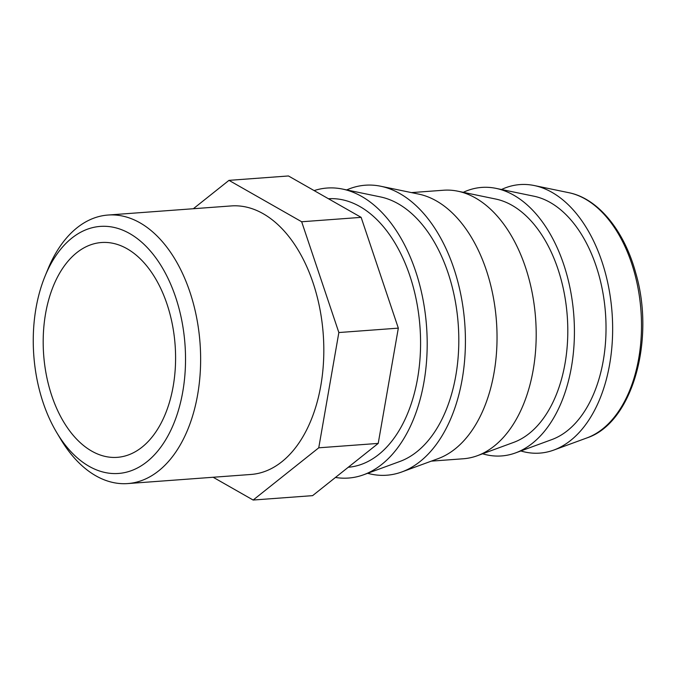 <?xml version="1.0" encoding="UTF-8"?>
<svg xmlns="http://www.w3.org/2000/svg" width="676" height="676" viewBox="0 0 676 676"><rect width="100%" height="100%" fill="white"/><g stroke="black" fill="none" stroke-linecap="round" stroke-linejoin="round"><path stroke-width="1.01" d="M501.507 189.5A134.634 82.388 85.8 0 1 534.243 185.537A134.634 82.388 85.8 0 1 612.059 312.777A134.634 82.388 85.8 0 1 553.805 450.064A134.634 82.388 85.8 0 1 520.833 450.96M62.555 441.453A123.86 75.796 85.8 0 1 56.691 432.505A123.86 75.796 85.8 0 1 45.115 276.002A123.86 75.796 85.8 0 1 152.261 253.246A123.86 75.796 85.8 0 1 170.901 430.088A123.86 75.796 85.8 0 1 62.555 441.453M56.691 432.505L60.603 439.062A134.634 82.388 -94.2 0 0 66.983 448.779A134.634 82.388 -94.2 0 0 127.806 483.568A134.634 82.388 -94.2 0 0 200.045 343.231A134.634 82.388 -94.2 0 0 107.957 215.044A134.634 82.388 -94.2 0 0 48.021 268.947L45.115 276.002M68.665 429.514A107.704 65.91 85.8 0 1 45.605 313.453A107.704 65.91 85.8 0 1 101.451 242.523A107.704 65.91 85.8 0 1 175.118 345.073A107.704 65.91 85.8 0 1 117.328 457.339A107.704 65.91 85.8 0 1 68.665 429.514M107.957 215.044L231.141 205.935A134.634 82.388 85.8 0 1 323.229 334.121A134.634 82.388 85.8 0 1 250.99 474.459L127.806 483.568M193.344 208.732L228.987 180.357L301.673 221.762L338.853 332.541L318.751 447.808L378.222 443.405L312.608 495.643L253.145 500.037L213.151 477.256M338.853 332.541L398.325 328.139L378.222 443.405M301.673 221.762L361.136 217.359L398.325 328.139M228.987 180.357L288.449 175.963L361.136 217.359M318.751 447.808L253.145 500.037M328.443 198.744A134.634 82.388 85.8 0 1 419.99 327.015A134.634 82.388 85.8 0 1 348.25 467.268M314.137 190.59A145.399 88.978 85.8 0 1 342.521 189.069A145.399 88.978 85.8 0 1 426.556 326.483A145.399 88.978 85.8 0 1 363.637 474.763A145.399 88.978 85.8 0 1 335.457 477.45M342.521 189.069L380.402 196.91A134.634 82.388 85.8 0 1 458.218 324.142A134.634 82.388 85.8 0 1 399.955 461.438L363.637 474.763M346.687 189.931A145.399 88.978 85.8 0 1 380.749 186.246A145.399 88.978 85.8 0 1 464.784 323.66A145.399 88.978 85.8 0 1 401.865 471.933A145.399 88.978 85.8 0 1 367.634 473.293M380.749 186.246L418.63 194.088A134.634 82.388 85.8 0 1 496.446 321.32A134.634 82.388 85.8 0 1 438.183 458.615L401.865 471.933M411.473 192.601L443.515 190.235A134.634 82.388 85.8 0 1 457.787 191.19A134.634 82.388 85.8 0 1 535.603 318.421A134.634 82.388 85.8 0 1 477.34 455.717A134.634 82.388 85.8 0 1 463.364 458.759L431.322 461.133M457.787 191.19L495.669 199.031A123.86 75.796 85.8 0 1 567.257 316.089A123.86 75.796 85.8 0 1 513.659 442.391L477.34 455.717M463.28 192.33A134.634 82.388 85.8 0 1 496.015 188.367A134.634 82.388 85.8 0 1 573.831 315.599A134.634 82.388 85.8 0 1 515.577 452.895A134.634 82.388 85.8 0 1 482.605 453.79M496.015 188.367L533.896 196.201A123.86 75.796 85.8 0 1 605.485 313.258A123.86 75.796 85.8 0 1 551.886 439.569L515.577 452.895M586.954 437.904C632.432 423.058 655.517 339.817 635.693 272.817C624.244 230.71 598.192 198.474 568.829 192.694A124.798 76.371 85.8 0 1 640.958 310.639A124.798 76.371 85.8 0 1 586.954 437.904L553.805 450.064M568.829 192.694L534.243 185.537"/></g></svg>
